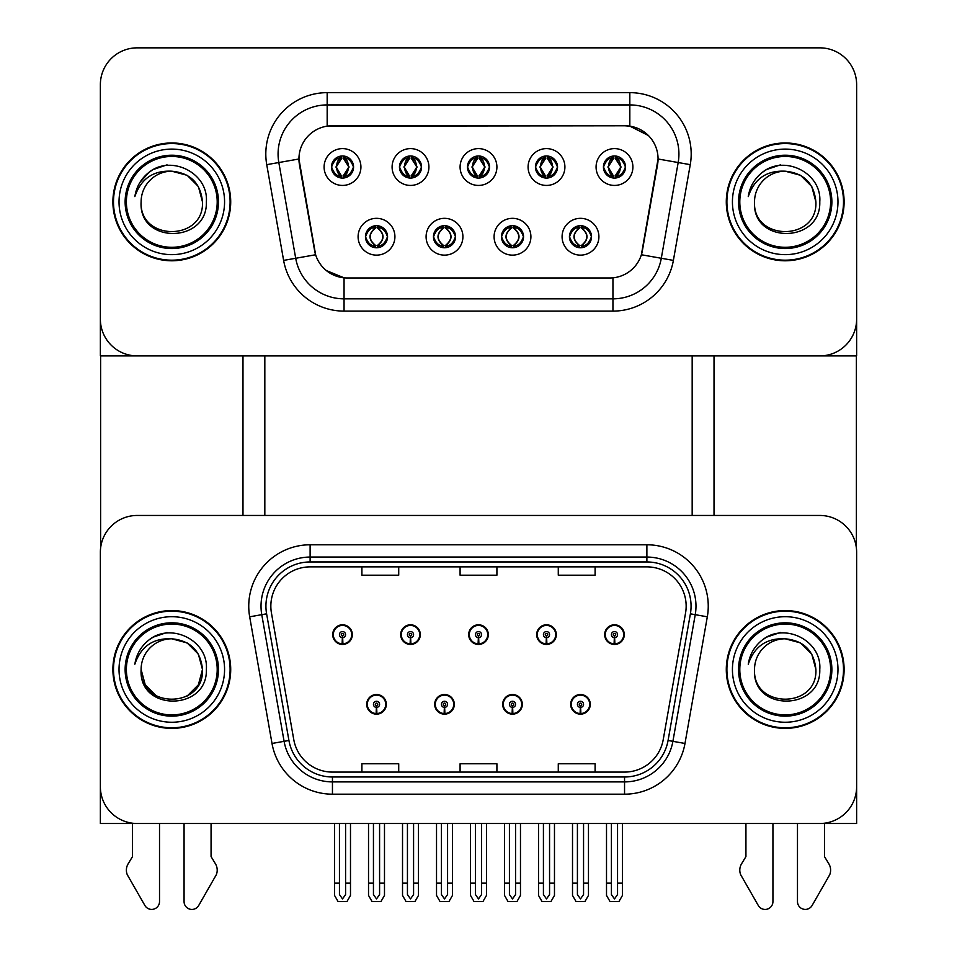 <?xml version="1.0" encoding="UTF-8"?>
<svg xmlns="http://www.w3.org/2000/svg" width="957" height="957" viewBox="0 0 957 957"><rect width="100%" height="100%" fill="white"/><g stroke="black" fill="none" stroke-linecap="round" stroke-linejoin="round"><path stroke-width="1.44" d="M366.698 704.34A9.821 9.821 0 0 0 376.508 714.149A9.821 9.821 0 0 0 386.329 704.34A9.821 9.821 0 0 0 376.508 694.519A9.821 9.821 0 0 0 366.698 704.34M434.681 704.34A9.821 9.821 0 0 0 444.503 714.149A9.821 9.821 0 0 0 454.324 704.34A9.821 9.821 0 0 0 444.503 694.519A9.821 9.821 0 0 0 434.681 704.34M502.676 704.34A9.821 9.821 0 0 0 512.497 714.149A9.821 9.821 0 0 0 522.319 704.34A9.821 9.821 0 0 0 512.497 694.519A9.821 9.821 0 0 0 502.676 704.34M536.674 634.623A9.821 9.821 0 0 0 546.495 644.444A9.821 9.821 0 0 0 556.316 634.623A9.821 9.821 0 0 0 546.495 624.801A9.821 9.821 0 0 0 536.674 634.623M468.679 634.623A9.821 9.821 0 0 0 478.5 644.444A9.821 9.821 0 0 0 488.321 634.623A9.821 9.821 0 0 0 478.5 624.801A9.821 9.821 0 0 0 468.679 634.623M400.684 634.623A9.821 9.821 0 0 0 410.505 644.444A9.821 9.821 0 0 0 420.326 634.623A9.821 9.821 0 0 0 410.505 624.801A9.821 9.821 0 0 0 400.684 634.623M332.701 634.623A9.821 9.821 0 0 0 342.51 644.444A9.821 9.821 0 0 0 352.332 634.623A9.821 9.821 0 0 0 342.51 624.801A9.821 9.821 0 0 0 332.701 634.623M570.671 704.34A9.821 9.821 0 0 0 580.492 714.149A9.821 9.821 0 0 0 590.302 704.34A9.821 9.821 0 0 0 580.492 694.519A9.821 9.821 0 0 0 570.671 704.34M604.668 634.623A9.821 9.821 0 0 0 614.49 644.444A9.821 9.821 0 0 0 624.299 634.623A9.821 9.821 0 0 0 614.49 624.801A9.821 9.821 0 0 0 604.668 634.623M856.635 823.51L856.635 552.273A36.821 36.821 0 0 0 819.814 515.452L137.186 515.452A36.821 36.821 0 0 0 100.365 552.273L100.365 823.51L856.635 823.51M692.174 355.908L692.174 515.452M264.826 355.908L264.826 515.452M467.459 167.02A11.041 11.041 0 0 0 478.5 178.062A11.041 11.041 0 0 0 489.541 167.02A11.041 11.041 0 0 0 478.5 155.979A11.041 11.041 0 0 0 467.459 167.02L467.554 167.02C469.731 161.015 472.602 158.037 476.167 158.096L475.414 156.422M460.09 167.02A18.41 18.41 0 0 0 478.5 185.431A18.41 18.41 0 0 0 496.91 167.02A18.41 18.41 0 0 0 478.5 148.61A18.41 18.41 0 0 0 460.09 167.02M501.456 236.738A11.041 11.041 0 0 0 512.497 247.779A11.041 11.041 0 0 0 523.539 236.738A11.041 11.041 0 0 0 512.497 225.685A11.041 11.041 0 0 0 501.456 236.738L501.552 236.738C503.645 242.683 506.516 245.65 510.165 245.662L511.469 245.662C504.16 239.705 504.16 233.759 511.469 227.802L510.165 227.802C506.576 227.73 503.717 230.709 501.552 236.738M494.087 236.738A18.41 18.41 0 0 0 512.497 255.136A18.41 18.41 0 0 0 530.908 236.738A18.41 18.41 0 0 0 512.497 218.328A18.41 18.41 0 0 0 494.087 236.738M535.442 167.02A11.041 11.041 0 0 0 546.495 178.062A11.041 11.041 0 0 0 557.536 167.02A11.041 11.041 0 0 0 546.495 155.979A11.041 11.041 0 0 0 535.442 167.02L535.549 167.02C537.726 161.015 540.597 158.037 544.15 158.096L543.409 156.422M528.085 167.02A18.41 18.41 0 0 0 546.495 185.431A18.41 18.41 0 0 0 564.905 167.02A18.41 18.41 0 0 0 546.495 148.61A18.41 18.41 0 0 0 528.085 167.02M603.436 167.02A11.041 11.041 0 0 0 614.49 178.062A11.041 11.041 0 0 0 625.531 167.02A11.041 11.041 0 0 0 614.49 155.979A11.041 11.041 0 0 0 603.436 167.02L603.544 167.02C605.721 161.015 608.592 158.037 612.145 158.096L611.391 156.422M596.079 167.02A18.41 18.41 0 0 0 614.49 185.431A18.41 18.41 0 0 0 632.9 167.02A18.41 18.41 0 0 0 614.49 148.61A18.41 18.41 0 0 0 596.079 167.02M399.464 167.02A11.041 11.041 0 0 0 410.505 178.062A11.041 11.041 0 0 0 421.558 167.02A11.041 11.041 0 0 0 410.505 155.979A11.041 11.041 0 0 0 399.464 167.02L399.559 167.02C401.749 161.015 404.608 158.037 408.172 158.096L407.419 156.422M392.095 167.02A18.41 18.41 0 0 0 410.505 185.431A18.41 18.41 0 0 0 428.915 167.02A18.41 18.41 0 0 0 410.505 148.61A18.41 18.41 0 0 0 392.095 167.02M331.469 167.02A11.041 11.041 0 0 0 342.51 178.062A11.041 11.041 0 0 0 353.564 167.02A11.041 11.041 0 0 0 342.51 155.979A11.041 11.041 0 0 0 331.469 167.02L331.577 167.02C333.754 161.015 336.625 158.037 340.178 158.096L339.424 156.422M324.1 167.02A18.41 18.41 0 0 0 342.51 185.431A18.41 18.41 0 0 0 360.921 167.02A18.41 18.41 0 0 0 342.51 148.61A18.41 18.41 0 0 0 324.1 167.02M365.466 236.738A11.041 11.041 0 0 0 376.508 247.779A11.041 11.041 0 0 0 387.561 236.738A11.041 11.041 0 0 0 376.508 225.685A11.041 11.041 0 0 0 365.466 236.738L365.562 236.738C367.655 242.683 370.526 245.65 374.175 245.662L375.479 245.662C368.182 239.705 368.182 233.759 375.479 227.802L374.175 227.802C370.598 227.73 367.727 230.709 365.562 236.738M358.097 236.738A18.41 18.41 0 0 0 376.508 255.136A18.41 18.41 0 0 0 394.918 236.738A18.41 18.41 0 0 0 376.508 218.328A18.41 18.41 0 0 0 358.097 236.738M433.461 236.738A11.041 11.041 0 0 0 444.503 247.779A11.041 11.041 0 0 0 455.544 236.738A11.041 11.041 0 0 0 444.503 225.685A11.041 11.041 0 0 0 433.461 236.738L433.557 236.738C435.65 242.683 438.521 245.65 442.17 245.662L443.474 245.662C436.165 239.705 436.165 233.759 443.474 227.802L442.17 227.802C438.593 227.73 435.722 230.709 433.557 236.738M426.092 236.738A18.41 18.41 0 0 0 444.503 255.136A18.41 18.41 0 0 0 462.913 236.738A18.41 18.41 0 0 0 444.503 218.328A18.41 18.41 0 0 0 426.092 236.738M569.439 236.738A11.041 11.041 0 0 0 580.492 247.779A11.041 11.041 0 0 0 591.534 236.738A11.041 11.041 0 0 0 580.492 225.685A11.041 11.041 0 0 0 569.439 236.738L569.547 236.738C571.64 242.683 574.511 245.65 578.16 245.662L579.463 245.662C572.154 239.705 572.154 233.759 579.463 227.802L578.16 227.802C574.571 227.73 571.7 230.709 569.547 236.738M562.082 236.738A18.41 18.41 0 0 0 580.492 255.136A18.41 18.41 0 0 0 598.903 236.738A18.41 18.41 0 0 0 580.492 218.328A18.41 18.41 0 0 0 562.082 236.738M298.943 158.922A33.136 33.136 0 0 0 299.445 164.676L314.602 250.59A33.136 33.136 0 0 0 347.235 277.973L609.765 277.973A33.136 33.136 0 0 0 642.398 250.59L657.555 164.676A33.136 33.136 0 0 0 624.921 125.786L332.079 125.786A33.136 33.136 0 0 0 298.943 158.922L299.314 154.017M100.365 84.671L100.365 355.908L856.635 355.908L856.635 84.671A36.821 36.821 0 0 0 819.814 47.85L137.186 47.85A36.821 36.821 0 0 0 100.365 84.671L100.365 319.088A36.821 36.821 0 0 0 137.186 355.908L819.814 355.908A36.821 36.821 0 0 0 856.635 319.088L856.635 84.671M112.89 669.481A58.915 58.915 0 0 0 171.793 728.385A58.915 58.915 0 0 0 230.709 669.481A58.915 58.915 0 0 0 171.793 610.566A58.915 58.915 0 0 0 112.89 669.481M726.291 669.481A58.915 58.915 0 0 0 785.207 728.385A58.915 58.915 0 0 0 844.11 669.481A58.915 58.915 0 0 0 785.207 610.566A58.915 58.915 0 0 0 726.291 669.481M270.843 606.152A39.273 39.273 0 0 1 310.116 566.879L646.884 566.879A39.273 39.273 0 0 1 685.559 612.97L663.225 739.629A39.273 39.273 0 0 1 624.55 772.084L332.45 772.084A39.273 39.273 0 0 1 293.775 739.629L271.441 612.97A39.273 39.273 0 0 1 270.843 606.152M265.926 606.152A44.178 44.178 0 0 0 266.608 613.82L288.93 740.479A44.178 44.178 0 0 0 332.45 776.988L624.55 776.988A44.178 44.178 0 0 0 668.07 740.479L690.392 613.82A44.178 44.178 0 0 0 646.884 561.962L310.116 561.962A44.178 44.178 0 0 0 265.926 606.152M249.681 616.81A61.368 61.368 0 0 1 310.116 544.784L646.884 544.784A61.368 61.368 0 0 1 707.319 616.81L684.985 743.469A61.368 61.368 0 0 1 624.55 794.178L332.45 794.178A61.368 61.368 0 0 1 272.015 743.469L249.681 616.81L261.763 614.669A49.094 49.094 0 0 1 310.116 557.058L646.884 557.058A49.094 49.094 0 0 1 695.237 614.669L672.903 741.328A49.094 49.094 0 0 1 624.55 781.905L332.45 781.905A49.094 49.094 0 0 1 284.097 741.328L261.763 614.669A49.094 49.094 0 0 1 261.022 606.152M819.814 515.452L137.186 515.452M100.365 552.273L100.365 786.69A36.821 36.821 0 0 0 137.186 823.51L819.814 823.51A36.821 36.821 0 0 0 856.635 786.69L856.635 552.273M460.09 566.879L460.09 575.193L496.91 575.193L496.91 566.879M361.902 566.879L361.902 575.193L398.722 575.193L398.722 566.879M558.278 566.879L558.278 575.193L595.098 575.193L595.098 566.879M496.91 772.084L496.91 763.77L460.09 763.77L460.09 772.084M398.722 772.084L398.722 763.77L361.902 763.77L361.902 772.084M595.098 772.084L595.098 763.77L558.278 763.77L558.278 772.084M112.89 201.879A58.915 58.915 0 0 0 171.793 260.783A58.915 58.915 0 0 0 230.709 201.879A58.915 58.915 0 0 0 171.793 142.964A58.915 58.915 0 0 0 112.89 201.879M726.291 201.879A58.915 58.915 0 0 0 785.207 260.783A58.915 58.915 0 0 0 844.11 201.879A58.915 58.915 0 0 0 785.207 142.964A58.915 58.915 0 0 0 726.291 201.879M327.174 92.65L629.826 92.65A61.368 61.368 0 0 1 690.26 164.664L673.381 260.4A61.368 61.368 0 0 1 612.947 311.109L344.053 311.109A61.368 61.368 0 0 1 283.619 260.4L266.74 164.664A61.368 61.368 0 0 1 327.174 92.65L327.174 104.923L629.826 104.923A49.094 49.094 0 0 1 678.178 162.534L661.299 258.27A49.094 49.094 0 0 1 612.947 298.835L344.053 298.835A49.094 49.094 0 0 1 295.701 258.27L278.822 162.534A49.094 49.094 0 0 1 327.174 104.923L327.174 126.145L624.921 125.786L629.826 126.145L648.344 135.487M609.765 277.973L347.235 277.973M612.947 277.817L612.947 298.835L344.053 298.835L344.053 277.817L326.361 270.58M690.26 164.664L658.057 158.994L641.381 254.753L673.381 260.4M283.619 260.4L315.619 254.753L298.943 158.994L278.822 162.534A49.094 49.094 0 0 1 278.08 154.017M642.398 250.59L642.207 251.631M314.793 251.631L314.602 250.59M819.814 47.85L137.186 47.85M583.555 823.51L583.555 894.544L580.492 898.922L577.418 894.544L577.418 883.155L572.513 883.155L572.513 895.429L576.054 901.566L584.918 901.566L588.471 895.429L588.471 823.51M580.361 707.402L580.086 713.527A9.199 9.199 0 0 1 571.281 704.34A9.199 9.199 0 0 1 580.492 695.129A9.199 9.199 0 0 1 589.691 704.34A9.199 9.199 0 0 1 580.887 713.527L580.624 707.402A3.062 3.062 0 0 0 583.555 704.34A3.062 3.062 0 0 0 580.492 701.266A3.062 3.062 0 0 0 577.418 704.34A3.062 3.062 0 0 0 580.361 707.402L580.432 705.56A1.232 1.232 0 0 1 579.26 704.34A1.232 1.232 0 0 1 580.492 703.108A1.232 1.232 0 0 1 581.712 704.34A1.232 1.232 0 0 1 580.54 705.56L580.624 707.402M589.99 706.792L589.356 706.792M589.356 701.876L589.99 701.876M571.616 706.792L570.982 706.792M570.982 701.876L571.616 701.876M572.513 823.51L572.513 883.155M577.418 823.51L577.418 883.155M583.555 883.155L588.471 883.155M617.552 823.51L617.552 894.544L614.49 898.922L611.415 894.544L611.415 883.155L606.511 883.155L606.511 895.429L610.052 901.566L618.916 901.566L622.457 895.429L622.457 823.51M614.346 637.685L614.083 643.822A9.199 9.199 0 0 1 605.279 634.623A9.199 9.199 0 0 1 614.49 625.423A9.199 9.199 0 0 1 623.689 634.623A9.199 9.199 0 0 1 614.884 643.822L614.621 637.685A3.062 3.062 0 0 0 617.552 634.623A3.062 3.062 0 0 0 614.49 631.56A3.062 3.062 0 0 0 611.415 634.623A3.062 3.062 0 0 0 614.346 637.685L614.43 635.855A1.232 1.232 0 0 1 613.258 634.623A1.232 1.232 0 0 1 614.49 633.402A1.232 1.232 0 0 1 615.71 634.623A1.232 1.232 0 0 1 614.538 635.855L614.621 637.685M623.988 637.075L623.354 637.075M623.354 632.17L623.988 632.17M605.614 637.075L604.98 637.075M604.98 632.17L605.614 632.17M606.511 823.51L606.511 883.155M611.415 823.51L611.415 883.155M617.552 883.155L622.457 883.155M515.56 823.51L515.56 894.544L512.497 898.922L509.423 894.544L509.423 883.155L504.518 883.155L504.518 895.429L508.059 901.566L516.936 901.566L520.476 895.429L520.476 823.51M512.366 707.402L512.091 713.527A9.199 9.199 0 0 1 503.286 704.34A9.199 9.199 0 0 1 512.497 695.129A9.199 9.199 0 0 1 521.697 704.34A9.199 9.199 0 0 1 512.892 713.527L512.629 707.402A3.062 3.062 0 0 0 515.56 704.34A3.062 3.062 0 0 0 512.497 701.266A3.062 3.062 0 0 0 509.423 704.34A3.062 3.062 0 0 0 512.366 707.402L512.438 705.56A1.232 1.232 0 0 1 511.265 704.34A1.232 1.232 0 0 1 512.497 703.108A1.232 1.232 0 0 1 513.73 704.34A1.232 1.232 0 0 1 512.545 705.56L512.629 707.402M522.008 706.792L521.374 706.792M521.374 701.876L522.008 701.876M503.621 706.792L502.987 706.792M502.987 701.876L503.621 701.876M504.518 823.51L504.518 883.155M509.423 823.51L509.423 883.155M515.56 883.155L520.476 883.155M447.577 823.51L447.577 894.544L444.503 898.922L441.44 894.544L441.44 883.155L436.524 883.155L436.524 895.429L440.064 901.566L448.941 901.566L452.482 895.429L452.482 823.51M444.371 707.402L444.108 713.527A9.199 9.199 0 0 1 435.303 704.34A9.199 9.199 0 0 1 444.503 695.129A9.199 9.199 0 0 1 453.714 704.34A9.199 9.199 0 0 1 444.909 713.527L444.634 707.402A3.062 3.062 0 0 0 447.577 704.34A3.062 3.062 0 0 0 444.503 701.266A3.062 3.062 0 0 0 441.44 704.34A3.062 3.062 0 0 0 444.371 707.402L444.455 705.56A1.232 1.232 0 0 1 443.27 704.34A1.232 1.232 0 0 1 444.503 703.108A1.232 1.232 0 0 1 445.735 704.34A1.232 1.232 0 0 1 444.562 705.56L444.634 707.402M454.013 706.792L453.379 706.792M453.379 701.876L454.013 701.876M435.626 706.792L434.992 706.792M434.992 701.876L435.626 701.876M436.524 823.51L436.524 883.155M441.44 823.51L441.44 883.155M447.577 883.155L452.482 883.155M379.582 823.51L379.582 894.544L376.508 898.922L373.445 894.544L373.445 883.155L368.529 883.155L368.529 895.429L372.082 901.566L380.946 901.566L384.487 895.429L384.487 823.51M376.376 707.402L376.113 713.527A9.199 9.199 0 0 1 367.309 704.34A9.199 9.199 0 0 1 376.508 695.129A9.199 9.199 0 0 1 385.719 704.34A9.199 9.199 0 0 1 376.914 713.527L376.639 707.402A3.062 3.062 0 0 0 379.582 704.34A3.062 3.062 0 0 0 376.508 701.266A3.062 3.062 0 0 0 373.445 704.34A3.062 3.062 0 0 0 376.376 707.402L376.46 705.56A1.232 1.232 0 0 1 375.288 704.34A1.232 1.232 0 0 1 376.508 703.108A1.232 1.232 0 0 1 377.74 704.34A1.232 1.232 0 0 1 376.568 705.56L376.639 707.402M386.018 706.792L385.384 706.792M385.384 701.876L386.018 701.876M367.644 706.792L367.01 706.792M367.01 701.876L367.644 701.876M368.529 823.51L368.529 883.155M373.445 823.51L373.445 883.155M379.582 883.155L384.487 883.155M549.557 823.51L549.557 894.544L546.495 898.922L543.42 894.544L543.42 883.155L538.516 883.155L538.516 895.429L542.057 901.566L550.933 901.566L554.474 895.429L554.474 823.51M546.363 637.685L546.088 643.822A9.199 9.199 0 0 1 537.284 634.623A9.199 9.199 0 0 1 546.495 625.423A9.199 9.199 0 0 1 555.694 634.623A9.199 9.199 0 0 1 546.89 643.822L546.626 637.685A3.062 3.062 0 0 0 549.557 634.623A3.062 3.062 0 0 0 546.495 631.56A3.062 3.062 0 0 0 543.42 634.623A3.062 3.062 0 0 0 546.363 637.685L546.435 635.855A1.232 1.232 0 0 1 545.263 634.623A1.232 1.232 0 0 1 546.495 633.402A1.232 1.232 0 0 1 547.715 634.623A1.232 1.232 0 0 1 546.543 635.855L546.626 637.685M556.005 637.075L555.359 637.075M555.359 632.17L556.005 632.17M537.619 637.075L536.985 637.075M536.985 632.17L537.619 632.17M538.516 823.51L538.516 883.155M543.42 823.51L543.42 883.155M549.557 883.155L554.474 883.155M481.562 823.51L481.562 894.544L478.5 898.922L475.438 894.544L475.438 883.155L470.521 883.155L470.521 895.429L474.062 901.566L482.938 901.566L486.479 895.429L486.479 823.51M478.368 637.685L478.093 643.822A9.199 9.199 0 0 1 469.301 634.623A9.199 9.199 0 0 1 478.5 625.423A9.199 9.199 0 0 1 487.699 634.623A9.199 9.199 0 0 1 478.907 643.822L478.632 637.685A3.062 3.062 0 0 0 481.562 634.623A3.062 3.062 0 0 0 478.5 631.56A3.062 3.062 0 0 0 475.438 634.623A3.062 3.062 0 0 0 478.368 637.685L478.452 635.855A1.232 1.232 0 0 1 477.268 634.623A1.232 1.232 0 0 1 478.5 633.402A1.232 1.232 0 0 1 479.732 634.623A1.232 1.232 0 0 1 478.548 635.855L478.632 637.685M488.01 637.075L487.376 637.075M487.376 632.17L488.01 632.17M469.624 637.075L468.99 637.075M468.99 632.17L469.624 632.17M470.521 823.51L470.521 883.155M475.438 823.51L475.438 883.155M481.562 883.155L486.479 883.155M413.58 823.51L413.58 894.544L410.505 898.922L407.443 894.544L407.443 883.155L402.526 883.155L402.526 895.429L406.067 901.566L414.943 901.566L418.484 895.429L418.484 823.51M410.374 637.685L410.11 643.822A9.199 9.199 0 0 1 401.306 634.623A9.199 9.199 0 0 1 410.505 625.423A9.199 9.199 0 0 1 419.716 634.623A9.199 9.199 0 0 1 410.912 643.822L410.637 637.685A3.062 3.062 0 0 0 413.58 634.623A3.062 3.062 0 0 0 410.505 631.56A3.062 3.062 0 0 0 407.443 634.623A3.062 3.062 0 0 0 410.374 637.685L410.457 635.855A1.232 1.232 0 0 1 409.285 634.623A1.232 1.232 0 0 1 410.505 633.402A1.232 1.232 0 0 1 411.737 634.623A1.232 1.232 0 0 1 410.565 635.855L410.637 637.685M420.015 637.075L419.381 637.075M419.381 632.17L420.015 632.17M401.641 637.075L400.995 637.075M400.995 632.17L401.641 632.17M402.526 823.51L402.526 883.155M407.443 823.51L407.443 883.155M413.58 883.155L418.484 883.155M345.585 823.51L345.585 894.544L342.51 898.922L339.448 894.544L339.448 883.155L334.543 883.155L334.543 895.429L338.084 901.566L346.948 901.566L350.489 895.429L350.489 823.51M342.379 637.685L342.116 643.822A9.199 9.199 0 0 1 333.311 634.623A9.199 9.199 0 0 1 342.51 625.423A9.199 9.199 0 0 1 351.721 634.623A9.199 9.199 0 0 1 342.917 643.822L342.654 637.685A3.062 3.062 0 0 0 345.585 634.623A3.062 3.062 0 0 0 342.51 631.56A3.062 3.062 0 0 0 339.448 634.623A3.062 3.062 0 0 0 342.379 637.685L342.462 635.855A1.232 1.232 0 0 1 341.29 634.623A1.232 1.232 0 0 1 342.51 633.402A1.232 1.232 0 0 1 343.742 634.623A1.232 1.232 0 0 1 342.57 635.855L342.654 637.685M352.02 637.075L351.386 637.075M351.386 632.17L352.02 632.17M333.646 637.075L333.012 637.075M333.012 632.17L333.646 632.17M334.543 823.51L334.543 883.155M339.448 823.51L339.448 883.155M345.585 883.155L350.489 883.155M582.394 247.612L581.521 245.662L582.825 245.662C586.402 245.734 589.273 242.755 591.438 236.714C589.333 230.781 586.462 227.802 582.825 227.802L583.579 226.127M582.394 225.852L581.521 227.802L582.825 227.802M581.521 227.802L581.521 227.802C588.818 233.759 588.818 239.705 581.521 245.662L582.071 247.66M581.521 245.662L581.15 245.662C588.651 239.705 588.651 233.759 581.15 227.802L582.071 225.804M579.822 245.662L578.901 247.66L579.834 245.662C572.071 239.705 572.071 233.759 579.834 227.802C572.322 233.759 572.322 239.705 579.822 245.662M579.463 227.802L578.59 225.852M625.531 167.02L625.423 167.02C623.306 161.087 620.435 158.108 616.822 158.096L615.518 158.096L621.081 167.02L615.518 175.944L616.822 175.944L617.576 177.631M612.588 156.147L613.449 158.096L612.145 158.096M615.148 158.096L615.148 158.096C622.002 158.336 622.217 174.796 615.148 175.944L616.069 177.954L615.148 175.944L620.866 167.02L615.148 158.096L616.069 156.087L615.148 158.096M625.423 167.02C623.222 173.085 620.351 176.052 616.822 175.944M613.449 158.096L607.886 167.02L613.449 175.944L612.145 175.944C608.7 176.16 605.829 173.193 603.544 167.02M613.449 175.944L608.102 167.02L613.82 158.096L612.899 156.087L613.832 158.096C606.965 158.336 606.75 174.796 613.832 175.944L612.588 177.906M100.617 355.908L100.617 548.026M242.982 355.908L242.982 515.452M714.018 355.908L714.018 515.452M856.383 355.908L856.383 548.026M514.399 247.612L513.526 245.662L514.83 245.662C518.407 245.734 521.278 242.755 523.443 236.714C521.338 230.781 518.467 227.802 514.83 227.802L515.584 226.127M514.399 225.852L513.526 227.802L514.83 227.802M513.526 245.662L514.076 247.66L513.155 245.662C520.656 239.705 520.656 233.759 513.155 227.802L514.076 225.804L513.155 227.802C520.919 233.759 520.919 239.705 513.155 245.662L513.526 245.662C520.835 239.705 520.835 233.759 513.526 227.802M511.828 245.662L510.918 247.66L511.839 245.662C504.076 239.705 504.076 233.759 511.839 227.802C504.339 233.759 504.339 239.705 511.828 245.662M511.469 227.802L510.595 225.852M446.405 247.612L445.531 245.662L446.835 245.662C450.424 245.734 453.295 242.755 455.448 236.714C453.343 230.781 450.472 227.802 446.835 227.802L447.589 226.127M446.405 225.852L445.531 227.802L446.835 227.802M445.531 245.662L446.082 247.66L445.161 245.662C452.661 239.705 452.661 233.759 445.172 227.802L446.082 225.804L445.172 227.802C452.924 233.759 452.924 239.705 445.161 245.662L445.531 245.662C452.84 239.705 452.84 233.759 445.531 227.802M443.845 245.662L442.924 247.66L443.845 245.662C436.081 239.705 436.081 233.759 443.845 227.802C436.344 233.759 436.344 239.705 443.845 245.662M443.474 227.802L442.601 225.852M378.41 247.612L377.537 245.662L378.84 245.662C382.429 245.734 385.3 242.755 387.453 236.714C385.348 230.781 382.477 227.802 378.84 227.802L379.594 226.127M378.41 225.852L377.537 227.802L378.84 227.802M377.537 245.662L378.099 247.66L377.166 245.662C384.678 239.705 384.678 233.759 377.178 227.802L378.099 225.804L377.178 227.802C384.929 233.759 384.929 239.705 377.166 245.662L377.537 245.662C384.846 239.705 384.846 233.759 377.537 227.802M374.606 225.852L375.85 227.802C368.349 233.759 368.349 239.705 375.85 245.662L374.929 247.66M375.479 227.802L374.929 225.804M557.536 167.02L557.441 167.02C555.311 161.087 552.44 158.108 548.828 158.096L547.524 158.096L553.098 167.02L547.524 175.944L548.828 175.944L549.581 177.631M544.593 156.147L545.466 158.096L544.15 158.096M547.165 158.096L547.165 158.096C554.007 158.336 554.223 174.796 547.153 175.944L548.074 177.954L547.165 175.944L552.871 167.02L547.165 158.096L548.074 156.087L547.153 158.096M557.441 167.02C555.227 173.085 552.356 176.052 548.828 175.944M545.466 158.096L539.892 167.02L545.466 175.944L544.15 175.944C540.705 176.16 537.834 173.193 535.549 167.02M545.466 175.944L540.107 167.02L545.825 158.096C538.982 158.336 538.755 174.796 545.837 175.944L544.593 177.906M489.541 167.02L489.446 167.02C487.316 161.087 484.445 158.108 480.833 158.096L479.529 158.096L485.103 167.02L479.529 175.944L480.833 175.944L481.586 177.631M476.598 156.147L477.471 158.096L476.167 158.096M480.091 156.087L479.17 158.096C486.012 158.336 486.228 174.796 479.158 175.944L480.079 177.954M489.446 167.02C487.233 173.085 484.362 176.052 480.833 175.944M477.471 158.096L471.897 167.02L477.471 175.944L476.167 175.944C472.71 176.16 469.839 173.193 467.554 167.02M477.471 175.944L472.124 167.02L477.83 158.096C470.988 158.336 470.772 174.796 477.842 175.944L476.598 177.906M421.558 167.02L421.451 167.02C419.322 161.087 416.451 158.108 412.85 158.096L411.534 158.096L417.108 167.02L411.534 175.944L412.85 175.944L413.591 177.631M408.603 156.147L409.476 158.096L408.172 158.096M411.175 158.096L411.175 158.096C418.018 158.336 418.245 174.796 411.163 175.944L412.084 177.954L411.175 175.944L416.893 167.02L411.175 158.096L412.096 156.087L411.163 158.096M421.451 167.02C419.238 173.085 416.367 176.052 412.85 175.944M409.476 158.096L403.902 167.02L409.476 175.944L408.172 175.944C404.715 176.16 401.856 173.193 399.559 167.02M409.476 175.944L404.129 167.02L409.835 158.096C402.993 158.336 402.777 174.796 409.847 175.944L408.603 177.906M353.564 167.02L353.456 167.02C351.327 161.087 348.456 158.108 344.855 158.096L343.551 158.096L349.114 167.02L343.551 175.944L344.855 175.944L345.609 177.631M340.608 156.147L341.482 158.096L340.178 158.096M343.18 158.096L344.101 156.087L343.168 158.096C350.035 158.336 350.25 174.796 343.168 175.944L344.089 177.954L343.18 175.944L348.898 167.02L343.18 158.096M353.456 167.02C351.243 173.085 348.372 176.052 344.855 175.944M341.482 158.096L335.919 167.02L341.482 175.944L340.178 175.944C336.732 176.16 333.861 173.193 331.577 167.02M341.482 175.944L336.134 167.02L341.852 158.096C334.998 158.336 334.783 174.796 341.852 175.944L340.608 177.906M184.067 823.51L184.067 901.578A7.835 7.835 0 0 0 198.697 905.501L216.318 874.722A12.274 12.274 0 0 0 215.433 863.788L211.066 856.587L211.066 823.51M132.521 823.51L132.521 856.587L128.166 863.788A12.274 12.274 0 0 0 127.269 874.722L144.902 905.501A7.835 7.835 0 0 0 159.52 901.578L159.52 823.51M797.48 823.51L797.48 901.578A7.835 7.835 0 0 0 812.098 905.501L829.731 874.722A12.274 12.274 0 0 0 828.834 863.788L824.479 856.587L824.479 823.51M745.934 823.51L745.934 856.587L741.567 863.788A12.274 12.274 0 0 0 740.682 874.722L758.303 905.501A7.835 7.835 0 0 0 772.933 901.578L772.933 823.51M217.203 669.481A45.41 45.41 0 0 1 171.793 714.891A45.41 45.41 0 0 1 126.384 669.481A45.41 45.41 0 0 1 171.793 624.072A45.41 45.41 0 0 1 217.203 669.481M113.5 669.481A58.293 58.293 0 0 1 171.793 611.188A58.293 58.293 0 0 1 230.099 669.481A58.293 58.293 0 0 1 171.793 727.775A58.293 58.293 0 0 1 113.5 669.481M171.793 638.798C190.431 640.616 200.659 650.844 202.477 669.481C204.355 709.065 139.232 709.065 141.11 669.481L145.225 684.817L156.458 696.05L145.225 684.817L141.11 669.481A30.684 30.684 0 0 1 171.793 638.798L187.141 642.913L198.374 654.133L202.477 669.481L198.374 654.133L187.141 642.913L171.793 638.798L187.141 642.913L198.374 654.133L202.477 669.481L198.374 654.133L187.141 642.913L171.793 638.798C153.228 637.912 140.906 646.382 134.841 664.206C136.408 654.301 141.098 646.226 148.909 639.994C171.052 621.906 208.65 640.604 206.365 669.481C207.789 711.123 138.394 712.092 141.11 669.481C139.232 709.065 204.355 709.065 202.477 669.481L198.374 684.817L187.141 696.05L198.374 684.817L202.477 669.481L198.374 684.817L187.141 696.05M202.477 669.481C204.355 709.065 139.232 709.065 141.11 669.481M148.873 640.03L153.132 637.159L167.044 632.457M217.203 201.879A45.41 45.41 0 0 1 171.793 247.289A45.41 45.41 0 0 1 126.384 201.879A45.41 45.41 0 0 1 171.793 156.47A45.41 45.41 0 0 1 217.203 201.879M113.5 201.879A58.293 58.293 0 0 1 171.793 143.574A58.293 58.293 0 0 1 230.099 201.879A58.293 58.293 0 0 1 171.793 260.172A58.293 58.293 0 0 1 113.5 201.879M171.793 171.195C153.228 170.31 140.906 178.78 134.841 196.604C136.408 186.699 141.098 178.624 148.909 172.392C171.052 154.304 208.65 173.002 206.365 201.879C207.789 243.521 138.394 244.49 141.11 201.879C139.232 241.463 204.355 241.463 202.477 201.879C204.355 241.463 139.232 241.463 141.11 201.879C139.232 241.463 204.355 241.463 202.477 201.879C204.355 241.463 139.232 241.463 141.11 201.879A30.684 30.684 0 0 1 171.793 171.195L187.141 175.31L198.374 186.531L202.477 201.879L198.374 186.531L187.141 175.31L171.793 171.195L187.141 175.31L198.374 186.531L202.477 201.879L198.374 186.531L187.141 175.31L171.793 171.195C190.431 173.014 200.659 183.242 202.477 201.879M148.873 172.427L153.132 169.556L167.044 164.855M140.009 182.309L148.909 172.392M830.616 669.481A45.41 45.41 0 0 1 785.207 714.891A45.41 45.41 0 0 1 739.797 669.481A45.41 45.41 0 0 1 785.207 624.072A45.41 45.41 0 0 1 830.616 669.481M726.901 669.481A58.293 58.293 0 0 1 785.207 611.188A58.293 58.293 0 0 1 843.5 669.481A58.293 58.293 0 0 1 785.207 727.775A58.293 58.293 0 0 1 726.901 669.481M785.207 638.798C766.629 637.912 754.307 646.382 748.254 664.206C749.809 654.301 754.499 646.226 762.31 639.994C784.453 621.906 822.051 640.604 819.778 669.481C821.202 711.123 751.807 712.092 754.523 669.481C752.645 709.065 817.768 709.065 815.89 669.481C817.768 709.065 752.645 709.065 754.523 669.481C752.645 709.065 817.768 709.065 815.89 669.481C817.768 709.065 752.645 709.065 754.523 669.481A30.684 30.684 0 0 1 785.207 638.798L800.542 642.913L811.775 654.133L815.89 669.481L811.775 654.133L800.542 642.913L785.207 638.798L800.542 642.913L811.775 654.133L815.89 669.481L811.775 654.133L800.542 642.913L785.207 638.798C803.832 640.616 814.06 650.844 815.89 669.481M762.274 640.03L766.545 637.159L780.445 632.457M830.616 201.879A45.41 45.41 0 0 1 785.207 247.289A45.41 45.41 0 0 1 739.797 201.879A45.41 45.41 0 0 1 785.207 156.47A45.41 45.41 0 0 1 830.616 201.879M726.901 201.879A58.293 58.293 0 0 1 785.207 143.574A58.293 58.293 0 0 1 843.5 201.879A58.293 58.293 0 0 1 785.207 260.172A58.293 58.293 0 0 1 726.901 201.879M785.207 171.195C766.629 170.31 754.307 178.78 748.254 196.604C749.809 186.699 754.499 178.624 762.31 172.392C784.453 154.304 822.051 173.002 819.778 201.879C821.202 243.521 751.807 244.49 754.523 201.879C752.645 241.463 817.768 241.463 815.89 201.879C817.768 241.463 752.645 241.463 754.523 201.879C752.645 241.463 817.768 241.463 815.89 201.879C817.768 241.463 752.645 241.463 754.523 201.879A30.684 30.684 0 0 1 785.207 171.195L800.542 175.31L811.775 186.531L815.89 201.879L811.775 186.531L800.542 175.31L785.207 171.195L800.542 175.31L811.775 186.531L815.89 201.879L811.775 186.531L800.542 175.31L785.207 171.195C803.832 173.014 814.06 183.242 815.89 201.879M762.274 172.427L766.545 169.556L780.445 164.855M646.884 544.784L646.884 561.962M261.763 614.669L266.608 613.82M332.45 794.178L332.45 776.988M624.55 776.988L624.55 794.178M668.07 740.479L684.985 743.469M272.015 743.469L288.93 740.479M690.392 613.82L707.319 616.81M310.116 544.784L310.116 561.962M629.826 92.65L629.826 126.145M344.053 298.835L344.053 311.109M612.947 298.835L612.947 311.109M266.74 164.664L278.822 162.534M580.086 713.527A9.199 9.199 0 0 1 571.281 704.34M614.083 643.822A9.199 9.199 0 0 1 605.279 634.623M512.091 713.527A9.199 9.199 0 0 1 503.286 704.34M444.108 713.527A9.199 9.199 0 0 1 435.303 704.34M376.113 713.527A9.199 9.199 0 0 1 367.309 704.34M546.088 643.822A9.199 9.199 0 0 1 537.284 634.623M478.093 643.822A9.199 9.199 0 0 1 469.301 634.623M410.11 643.822A9.199 9.199 0 0 1 401.306 634.623M342.116 643.822A9.199 9.199 0 0 1 333.311 634.623M582.825 245.662L583.579 247.337M578.16 227.802L577.406 226.127M578.16 245.662L577.406 247.337M578.59 247.612L579.463 245.662M616.822 158.096L617.576 156.422M616.392 156.147L615.518 158.096M616.392 177.906L615.518 175.944M612.145 175.944L611.391 177.631M514.83 245.662L515.584 247.337M510.165 227.802L509.411 226.127M510.165 245.662L509.411 247.337M510.595 247.612L511.469 245.662M446.835 245.662L447.589 247.337M442.17 227.802L441.416 226.127M442.17 245.662L441.416 247.337M442.601 247.612L443.474 245.662M378.84 245.662L379.594 247.337M374.175 227.802L373.421 226.127M374.175 245.662L373.421 247.337M374.606 247.612L375.479 245.662M548.828 158.096L549.581 156.422M548.397 156.147L547.524 158.096M544.904 156.087L545.825 158.096L544.916 156.087M548.397 177.906L547.524 175.944M544.15 175.944L543.409 177.631M544.904 177.954L545.825 175.944L544.916 177.954M480.833 158.096L481.586 156.422M480.402 156.147L479.529 158.096M476.909 156.087L477.83 158.096L476.921 156.087M480.079 156.087L479.158 158.096L484.876 167.02L479.17 175.944L480.091 177.954M480.402 177.906L479.529 175.944M476.167 175.944L475.414 177.631M476.909 177.954L477.83 175.944L476.921 177.954M412.85 158.096L413.591 156.422M412.407 156.147L411.534 158.096M408.926 156.087L409.835 158.096L408.926 156.087M412.407 177.906L411.534 175.944M408.172 175.944L407.419 177.631M408.926 177.954L409.835 175.944L408.926 177.954M344.855 158.096L345.609 156.422M344.412 156.147L343.551 158.096M340.931 156.087L341.852 158.096L340.931 156.087M344.412 177.906L343.551 175.944M340.178 175.944L339.424 177.631M340.931 177.954L341.852 175.944L340.931 177.954M218.471 669.481A46.666 46.666 0 0 1 171.793 716.147A46.666 46.666 0 0 1 125.128 669.481A46.666 46.666 0 0 1 171.793 622.816A46.666 46.666 0 0 1 218.471 669.481M119.027 669.481A52.779 52.779 0 0 1 171.793 616.703A52.779 52.779 0 0 1 224.572 669.481A52.779 52.779 0 0 1 171.793 722.248A52.779 52.779 0 0 1 119.027 669.481M218.471 201.879A46.666 46.666 0 0 1 171.793 248.545A46.666 46.666 0 0 1 125.128 201.879A46.666 46.666 0 0 1 171.793 155.213A46.666 46.666 0 0 1 218.471 201.879M119.027 201.879A52.779 52.779 0 0 1 171.793 149.101A52.779 52.779 0 0 1 224.572 201.879A52.779 52.779 0 0 1 171.793 254.646A52.779 52.779 0 0 1 119.027 201.879M831.872 669.481A46.666 46.666 0 0 1 785.207 716.147A46.666 46.666 0 0 1 738.529 669.481A46.666 46.666 0 0 1 785.207 622.816A46.666 46.666 0 0 1 831.872 669.481M732.428 669.481A52.779 52.779 0 0 1 785.207 616.703A52.779 52.779 0 0 1 837.973 669.481A52.779 52.779 0 0 1 785.207 722.248A52.779 52.779 0 0 1 732.428 669.481M831.872 201.879A46.666 46.666 0 0 1 785.207 248.545A46.666 46.666 0 0 1 738.529 201.879A46.666 46.666 0 0 1 785.207 155.213A46.666 46.666 0 0 1 831.872 201.879M732.428 201.879A52.779 52.779 0 0 1 785.207 149.101A52.779 52.779 0 0 1 837.973 201.879A52.779 52.779 0 0 1 785.207 254.646A52.779 52.779 0 0 1 732.428 201.879M582.059 247.66L581.138 245.662C588.914 239.705 588.914 233.759 581.138 227.802L582.059 225.804M374.941 247.66L375.862 245.662C368.086 239.705 368.086 233.759 375.862 227.802L374.941 225.804"/></g></svg>
